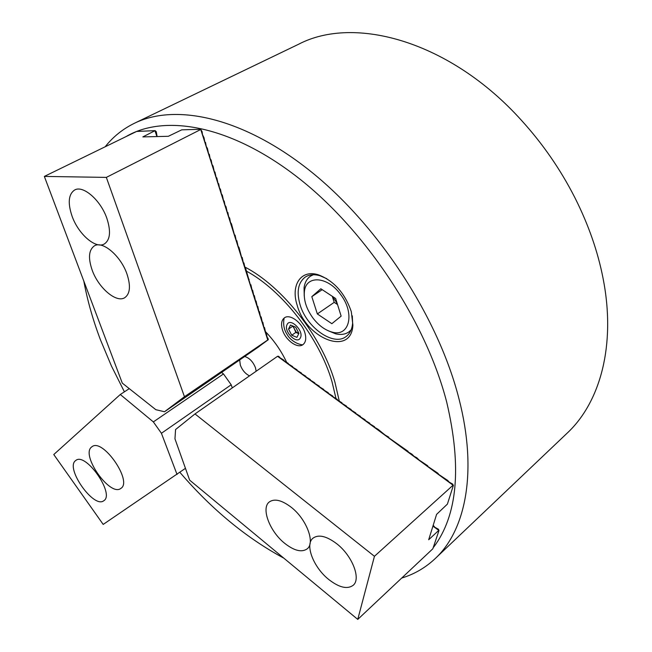 <?xml version="1.0" encoding="UTF-8"?>
<svg xmlns="http://www.w3.org/2000/svg" width="652" height="652" viewBox="0 0 652 652"><rect width="100%" height="100%" fill="white"/><g stroke="black" fill="none" stroke-linecap="round" stroke-linejoin="round"><path stroke-width="0.98" d="M351.289 311.575L352.887 325.112C351.477 356.766 305.984 338.967 297.108 305.03C290.572 285.111 300.971 269.154 318.396 274.818C333.889 280.792 344.851 293.041 351.289 311.575M326.823 278.706L320.099 275.772C314.231 274.068 309.276 274.5 305.258 277.067C298.192 282.471 296.415 291.542 299.936 304.28C306.253 327.288 333.335 346.685 346.065 336.554C349.904 333.726 352.088 329.26 352.618 323.172L352.3 315.845M435.145 558.634L567.183 433.124C600.068 402.488 616.246 345.364 603.084 278.412C597.843 251.509 588.438 224.59 574.877 197.654C560.549 169.544 542.774 143.815 521.567 120.457C450.198 41.084 354.395 14.988 298.649 44.222L134.499 123.228C176.032 102.869 244.011 117.482 311.892 172.348C379.651 227.116 438.706 318.486 459.041 399.073C477.802 471.893 465.667 530.361 435.145 558.634C425.397 567.77 414.256 574.241 401.713 578.047M244.704 266.929C282.422 286.448 321.754 336.383 334.9 382.121L339.301 401.176M433.694 547.109C457.565 515.292 461.909 467.003 446.734 402.243C426.123 322.023 366.212 231.061 298.697 178.167C231.036 125.143 164.695 113.611 125.852 136.692M83.806 281.053C87.401 300.458 92.967 320.083 100.498 339.928L111.468 366.057L124.402 391.828M105.159 146.781C113.049 136.79 122.829 128.941 134.499 123.228M245.706 267.475L244.704 266.953L245.706 267.475M179.919 472.366C211.655 509.334 246.293 537.933 283.832 558.161M415.952 564.648L431.176 550.329M239.708 360.173L240.327 365.096C242.275 370.206 245.339 373.8 249.52 375.862M256.146 371.241L255.494 367.826C253.123 361.836 249.577 358.07 244.85 356.53M286.66 362.316C281.232 350.857 274.109 340.564 265.299 331.46C274.109 340.564 281.232 350.849 286.668 362.325M282.422 329.716C285.364 340.067 297.475 348.975 302.927 344.647C305.788 342.373 306.448 338.469 304.924 332.944C302.047 322.52 289.863 313.588 284.468 317.809C281.501 320.124 280.816 324.093 282.422 329.716M106.846 218.298C100.669 200.18 83.106 184.932 74.646 190.001C68.444 194.239 67.596 203.016 72.111 216.317C78.452 234.231 95.779 249.268 104.353 243.954C110.237 239.895 111.068 231.338 106.846 218.298M126.961 274.003C120.848 256.008 102.641 240.482 94.377 245.869C88.745 249.887 88.012 257.98 92.176 270.156C98.444 287.931 116.398 303.278 124.793 297.662C130.131 293.799 130.856 285.918 126.961 274.003M268.314 339.692L267.858 337.98L267.361 338.135L266.187 332.748L265.69 332.887L264.516 327.5L264.036 327.63L263.652 326.424L262.837 322.227L262.324 322.332L261.15 316.937L260.653 317.035L260.262 315.812L259.455 311.632L258.934 311.697L257.76 306.301L257.222 306.342L256.057 300.947L255.511 300.979L254.345 295.576L253.799 295.584L252.626 290.189L252.088 290.189L250.898 284.777L250.335 284.745L245.682 268.412L245.119 268.339L243.929 262.919L243.351 262.813L242.169 257.401L241.582 257.279L239.048 247.589L238.029 246.138L236.855 240.727L236.244 240.539L235.07 235.127L234.451 234.916L231.476 223.856L230.441 222.308L229.675 218.184L228.624 216.619L227.858 212.495L227.214 212.202L226.04 206.782L224.973 205.16L224.207 201.044L223.554 200.718L222.373 195.29L221.289 193.611L220.531 189.504L219.439 187.809L218.681 183.701L218.004 183.31L216.823 177.882L216.138 177.458L214.956 172.03L214.263 171.59L213.09 166.154L211.957 164.345L211.207 160.262L210.066 158.42L209.325 154.337L208.599 153.831L207.426 148.395L206.26 146.496L205.527 142.429L204.785 141.875L204.06 137.825L202.43 134.483L202.144 131.81L200.694 129.275L267.744 339.969L268.314 339.692L259.097 346.44M259.243 346.465L164.516 411.746L155.82 409.684L122.291 383.115L44.344 176.415L136.61 131.451L155.119 130.628L142.845 136.904L168.338 136.292L181.721 129.838L200.694 129.275M267.858 337.98L267.23 337.883M266.187 332.748L265.568 332.659M264.516 327.5L263.897 327.41M262.837 322.227L262.218 322.145M261.15 316.937L260.531 316.856M259.455 311.632L258.844 311.55M257.76 306.301L257.149 306.22M256.057 300.947L255.445 300.874M254.345 295.576L253.742 295.511M252.626 290.189L252.031 290.124M250.898 284.777L250.311 284.712M249.17 279.341L248.591 279.284M157.108 136.561L156.276 131.72L155.119 130.628M156.904 136.57L155.013 130.905M267.744 339.969L184.459 396.718L106.341 177.393L44.344 176.415M200.62 129.569L106.341 177.393M184.459 396.718L164.516 411.746M298.779 333.628L296.073 331.884L292.764 325.984M298.771 333.645L295.812 332.422L293.27 326.196M296.921 337.377L291.746 335.226L288.534 329.089L290.482 325.055L295.682 327.182L298.909 333.368L296.921 337.377M295.812 332.422L291.746 335.226M292.618 326.302L288.534 329.089M337.206 303.506L332.544 296.473M340.523 294.402C327.451 275.983 305.633 274.973 304.378 291.77C303.636 300.222 306.432 308.893 312.764 317.793C318.518 325.348 324.949 330.116 332.039 332.088C349.317 337.402 355.364 313.441 340.523 294.402M304.239 296.024L304.06 287.874C304.761 282.52 306.937 278.591 310.596 276.106L313.343 274.745M331.852 323.685L341.143 316.138L335.65 298.51L320.833 288.763L311.811 296.652L317.337 313.938L331.852 323.685M351.143 329.847L348.877 331.925C345.242 334.435 340.8 335.055 335.552 333.783L328.021 330.678M332.308 296.318L334.199 302.357L337.532 304.549M334.199 302.357L317.337 313.938M322.202 289.667L311.811 296.652M75.493 460.679C65.045 468.177 93.904 509.033 103.807 500.72L103.823 500.703C115.119 494.24 85.828 452.015 75.868 460.393L75.493 460.679M91.59 447.019C80.457 455.063 110.27 497.24 120.865 488.397L120.889 488.381C132.926 481.445 102.674 437.802 92.005 446.702L91.59 447.019M185.445 468.332L103.195 524.42L53.774 454.542L120.286 394.509L153.35 421.909L161.427 433.278L177.034 474.469M232.283 387.899L231.199 384.778L223.481 373.938L153.35 421.909M221.819 372.651L223.481 373.938M129.275 388.657L120.286 394.509M231.199 384.778L161.427 433.278M328.722 579.473C339.146 587.574 347.288 589.522 353.139 585.325C361.306 578.952 352.3 555.724 336.766 543.768C326.522 536.066 318.616 534.192 313.041 538.136C304.614 544.526 313.449 567.387 328.722 579.473M284.753 543.377C294.239 550.785 301.705 552.619 307.141 548.886C315.495 542.855 306.481 518.976 291.126 507.191C281.819 500.157 274.573 498.389 269.39 501.893C260.784 507.965 269.659 531.47 284.753 543.377M277.565 356.294L194.989 413.93L374.444 556.303L453.058 485.21L277.565 356.294L278.632 356.294L279.545 357.589M279.195 357.288L283.962 360.206L283.873 360.768M283.538 360.474L288.306 363.4L288.225 363.963M287.907 363.686L292.675 366.611L292.593 367.174M292.292 366.897L297.067 369.831L296.97 370.393M296.693 370.132L301.468 373.066L301.379 373.629M301.11 373.376L305.894 376.31L305.796 376.872M305.552 376.636L310.336 379.578L310.238 380.132M310.002 379.904L314.794 382.846L314.696 383.409M314.794 382.846L314.484 383.205L319.276 386.139L319.17 386.693M319.276 386.139L318.975 386.506L323.767 389.44L323.669 389.994M323.49 389.806L328.29 392.757L328.184 393.311M328.29 392.757L328.021 393.148L332.822 396.09L332.716 396.636M332.822 396.09L332.577 396.489L337.377 399.431L337.271 399.978M337.377 399.431L337.149 399.847L341.95 402.789L341.844 403.335M341.95 402.789L341.738 403.213L346.546 406.163L346.432 406.701M346.342 406.587L351.159 409.546L351.045 410.084M351.159 409.546L350.972 409.978L355.788 412.952L355.674 413.482M355.788 412.952L355.625 413.392L360.442 416.367L360.328 416.889M360.442 416.367L360.295 416.824L365.12 419.798L364.998 420.312L365.12 419.798M364.981 420.287L369.814 423.246L369.692 423.743L369.814 423.246M369.692 423.743L374.525 426.701L374.427 427.215L378.16 429.375L385.039 434.998L388.788 437.174L388.739 437.728L408.095 451.347L408.111 451.942L411.844 454.102L414.134 456.367L416.742 457.696L419.057 459.986L427.736 465.772L427.834 466.433L437.696 473.083L438.975 474.615L447.737 480.459L449.065 482.024L452.79 484.167L453.058 485.21M433.205 525.259L434.86 527.281L438.462 529.253L438.983 530.524L432.928 526.14M346.342 406.579L346.546 406.163M283.547 360.45L283.962 360.206M279.203 357.255L279.627 357.027M453.401 485.292L447.402 504.102L436.596 514.363L428.682 539.758L438.649 530.483M438.983 530.524L432.83 548.78L357.761 619.4L374.444 556.303M194.989 413.93L175.567 429.546L174.964 438.845L189.65 480.141L357.761 619.4M336 398.486L331.974 381.591C319.382 338.013 282.316 290.442 246.269 271.036M300.385 337.817C304.264 331.037 290.124 317.125 287.051 324.647C283.335 331.428 297.157 345.144 300.385 337.817M352.618 323.172L352.887 325.112M320.099 275.772L318.396 274.818M284.158 318.037C282.911 324.362 284.011 330.01 287.434 334.965C289.732 339.227 296.179 344.15 302.601 344.851M304.378 291.77L304.06 287.874M312.642 274.761L310.596 276.106M350.866 330.499L348.877 331.925M332.039 332.088L335.552 333.783"/></g></svg>
